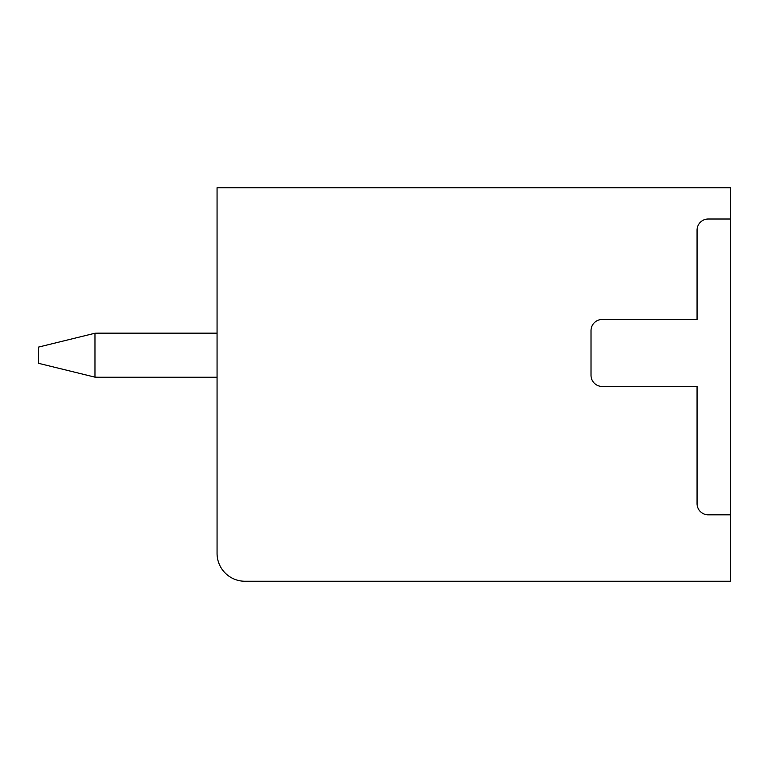 <?xml version="1.0" encoding="UTF-8"?>
<svg xmlns="http://www.w3.org/2000/svg" width="769" height="769" viewBox="0 0 769 769"><rect width="100%" height="100%" fill="white"/><g stroke="black" fill="none" stroke-linecap="round" stroke-linejoin="round"><path stroke-width="1.15" d="M730.55 187.751L217.06 187.751L217.06 553.344A27.905 27.905 0 0 0 244.965 581.249L730.55 581.249L730.55 187.751M730.55 219.011L708.22 219.011A11.17 11.17 0 0 0 697.06 230.171L697.06 319.471L602.185 319.471A11.17 11.17 0 0 0 591.015 330.641L591.015 375.282A11.17 11.17 0 0 0 602.175 386.451L697.06 386.451L697.06 503.657A11.17 11.17 0 0 0 708.22 514.826L730.55 514.826M217.06 333.15L99.845 333.15L217.06 333.15M217.06 377.243L99.845 377.243A142.044 142.044 0 0 1 94.981 377.156L94.981 333.237A142.044 142.044 0 0 1 99.845 333.15M94.981 333.237L38.45 347.107L38.45 363.295L94.981 377.156"/></g></svg>
